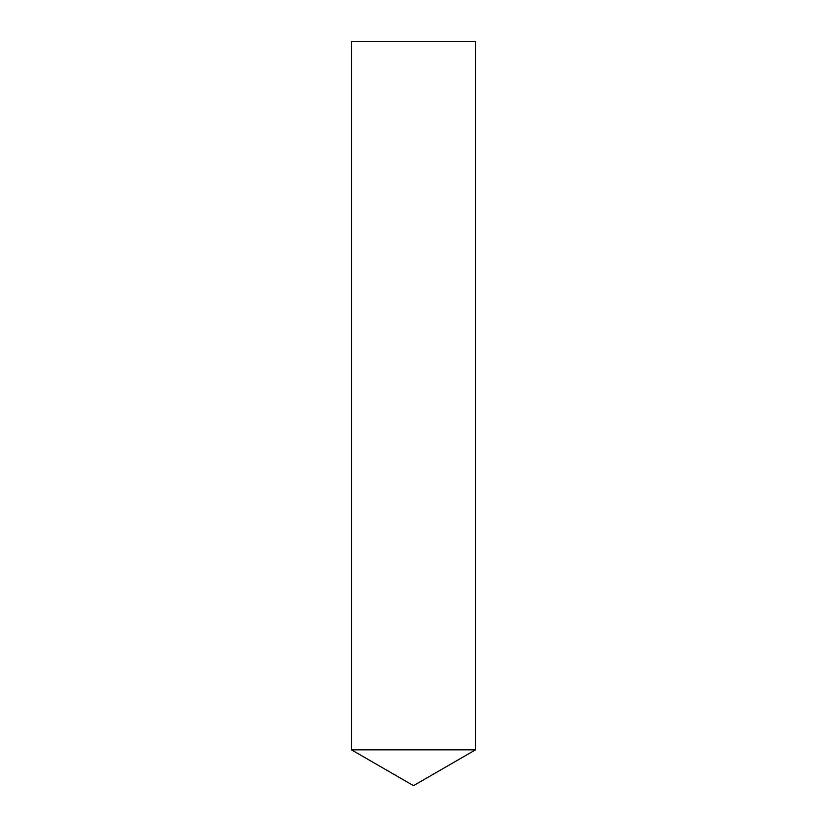 <?xml version="1.0" encoding="UTF-8"?>
<svg xmlns="http://www.w3.org/2000/svg" width="827" height="827" viewBox="0 0 827 827"><rect width="100%" height="100%" fill="white"/><g stroke="black" fill="none" stroke-linecap="round" stroke-linejoin="round"><path stroke-width="1.24" d="M475.525 749.841L351.475 749.841L475.525 749.841L475.525 41.35L351.475 41.35L351.475 749.841L413.5 785.65L475.525 749.841"/></g></svg>
